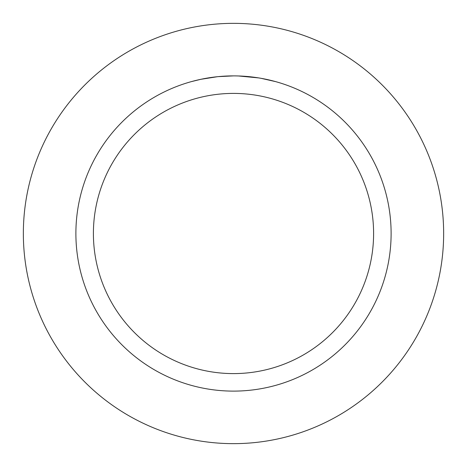 <?xml version="1.0" encoding="UTF-8"?>
<svg xmlns="http://www.w3.org/2000/svg" width="467" height="467" viewBox="0 0 467 467"><rect width="100%" height="100%" fill="white"/><g stroke="black" fill="none" stroke-linecap="round" stroke-linejoin="round"><path stroke-width="0.7" d="M233.5 23.35A210.15 210.15 0 0 1 443.65 233.5A210.15 210.15 0 0 1 233.5 443.65A210.15 210.15 0 0 1 23.35 233.5A210.15 210.15 0 0 1 233.5 23.35A210.15 210.15 0 0 1 443.65 233.5A210.15 210.15 0 0 1 233.5 443.65A210.15 210.15 0 0 1 23.35 233.5A210.15 210.15 0 0 1 233.5 23.35M236.337 75.917L238.298 75.963M250.966 76.857L251.567 76.927M230.634 75.917L233.5 75.888A157.613 157.613 0 0 1 391.113 233.5A157.613 157.613 0 0 1 233.5 391.113A157.613 157.613 0 0 1 75.888 233.5A157.613 157.613 0 0 1 233.5 75.888L218.171 76.635M261.094 78.328L275.641 81.626M259.366 78.024L261.094 78.322M258.7 77.913L238.433 75.963M233.5 93.4A140.1 140.1 0 0 1 373.6 233.5A140.1 140.1 0 0 1 233.5 373.6A140.1 140.1 0 0 1 93.4 233.5A140.1 140.1 0 0 1 233.5 93.4M217.499 76.699L200.868 79.302L191.365 81.626M223.103 76.232L225.357 76.098M212.298 77.318L215.772 76.886M219.671 76.495L221.93 76.314M222.508 76.273L223.389 76.214M224.738 76.133L227.108 76.016"/></g></svg>
